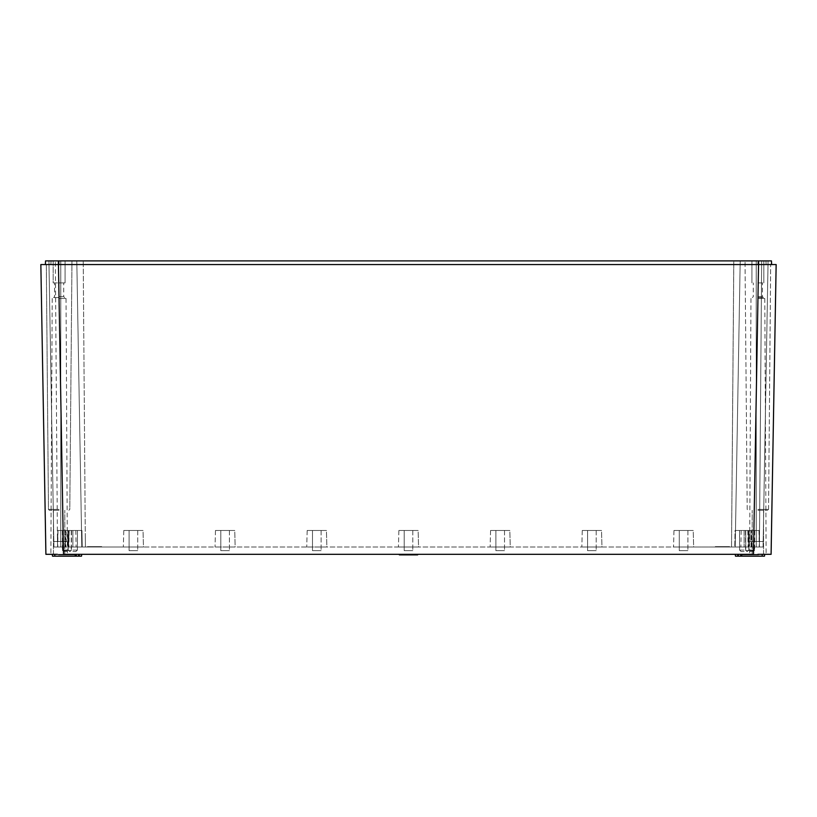 <?xml version="1.0" encoding="UTF-8"?>
<svg xmlns="http://www.w3.org/2000/svg" width="817" height="817" viewBox="0 0 817 817"><rect width="100%" height="100%" fill="white"/><g stroke="black" fill="none" stroke-linecap="round" stroke-linejoin="round"><path stroke-width="0.61" stroke-dasharray="4.08 3.06" d="M756.297 546.992L685.586 546.992C697.258 546.992 697.258 546.992 685.575 546.992L756.297 546.992M735.77 260.889L740.202 260.889L735.208 546.992L740.202 260.889L756.225 260.889L740.202 260.889L735.208 546.992L731.532 546.992L733.789 260.889L83.222 260.889L85.285 535.983L83.222 260.889L76.798 260.889L81.598 535.983L76.798 260.889L60.775 260.889L76.798 260.889L81.792 546.992L81.598 535.983L81.792 546.992L731.532 546.992L733.819 260.889L740.202 260.889L735.208 546.992L763.078 546.992L763.18 541.487L750.077 541.487L759.34 541.487L759.146 530.488L759.34 541.487L759.146 530.488L759.34 541.487L750.077 541.487L763.18 541.487L750.077 541.487L750.077 530.488L759.024 530.488L741.142 530.488L759.146 530.488L735.055 530.488L759.146 530.488L741.142 530.488L748.249 530.488L748.535 546.992L740.907 546.992L751.089 546.992L747.596 546.992L749.066 546.992L748.535 546.992L748.249 530.488L751.916 530.488L751.63 546.992L749.087 546.992L752.059 546.992L751.916 530.488L741.142 530.488L759.024 530.488L745.492 530.488L754.663 530.488L745.492 530.488L750.077 530.488L750.077 541.487L763.18 541.487L763.078 546.992L53.922 546.992L131.425 546.992L53.922 546.992L57.527 546.992L53.922 546.992L53.728 535.983L53.922 546.992L81.792 546.992L76.798 260.889L81.23 260.889M593.877 546.992L589.915 546.992C578.242 546.992 578.242 546.992 589.915 546.992L593.877 546.992C605.56 546.992 605.56 546.992 593.877 546.992L589.915 546.992L593.877 546.992M502.179 546.992L498.217 546.992C486.534 546.992 486.534 546.992 498.217 546.992L502.179 546.992C513.862 546.992 513.862 546.992 502.179 546.992L498.217 546.992L502.179 546.992M410.481 546.992L406.519 546.992C394.836 546.992 394.836 546.992 406.519 546.992L410.481 546.992C422.164 546.992 422.164 546.992 410.481 546.992L406.519 546.992L410.481 546.992M318.783 546.992L314.821 546.992C303.138 546.992 303.138 546.992 314.821 546.992L318.783 546.992C330.466 546.992 330.466 546.992 318.783 546.992L314.821 546.992L318.783 546.992M227.085 546.992L223.123 546.992C211.44 546.992 211.44 546.992 223.123 546.992L227.085 546.992C238.758 546.992 238.758 546.992 227.085 546.992L223.123 546.992L227.085 546.992M135.387 546.992L131.425 546.992C119.742 546.992 119.742 546.992 131.425 546.992L135.387 546.992C147.06 546.992 147.06 546.992 135.387 546.992L131.425 546.992L135.387 546.992M70.139 546.992L57.752 546.992L70.139 546.992M763.078 546.992L734.769 546.992L763.078 546.992L763.272 535.983L763.078 546.992L759.473 546.992L763.078 546.992L768.072 260.837L763.078 546.992M747.596 546.992C737.69 546.992 737.69 546.992 747.596 546.992M67.934 546.992L65.37 546.992L68.465 546.992L67.913 546.992L68.199 530.488L68.751 530.488L68.465 546.992L69.169 530.488L65.636 530.488L68.199 530.488L67.913 546.992M69.404 546.992C79.31 546.992 79.31 546.992 69.404 546.992M94.568 546.992L101.716 546.624L87.419 546.624L101.716 546.624L87.419 546.624L100.991 546.624L94.568 546.992M722.432 546.992L729.581 546.624L715.284 546.624L729.581 546.624L715.284 546.624L728.856 546.624L716.009 546.624L722.432 546.992M81.945 530.488L82.231 546.992L81.945 530.488L57.854 530.488L57.66 541.487L66.923 541.487L57.66 541.487L57.854 530.488L81.945 530.488L72.876 530.488L81.945 530.488L82.231 546.992L81.945 530.488M53.82 541.487L66.923 541.487L53.82 541.487L53.922 546.992L48.928 260.837L53.922 546.992L53.82 541.487L53.922 546.992L53.82 541.487L66.923 541.487L53.82 541.487M72.876 530.488L57.854 530.488L77.462 530.488L68.291 530.488L77.462 530.488L68.291 530.488L77.462 530.488L68.291 530.488L77.462 530.488L72.876 530.488L72.876 546.992L72.876 530.488M62.613 530.488L71.232 530.488L62.613 530.488L71.232 530.488L62.613 530.488L62.613 550.658L71.232 550.658L62.613 550.658L71.232 550.658L62.613 550.658L62.613 530.488M745.768 530.488L754.387 530.488L745.768 530.488L754.387 530.488L745.768 530.488L745.768 550.658L754.387 550.658L745.768 550.658L754.387 550.658L745.768 550.658L745.768 530.488M234.734 530.488L215.474 530.488L234.734 530.488L215.474 530.488L234.734 530.488L235.163 546.992L215.045 546.992L235.163 546.992L234.734 530.488M220.794 530.488L229.414 530.488L220.794 530.488L229.414 530.488L220.794 530.488L220.794 550.658L229.414 550.658L220.794 550.658L229.414 550.658L220.794 550.658L220.794 530.488M326.432 530.488L307.172 530.488L326.432 530.488L307.172 530.488L326.432 530.488L326.861 546.992L306.743 546.992L326.861 546.992L326.432 530.488M312.492 530.488L321.112 530.488L312.492 530.488L321.112 530.488L312.492 530.488L312.492 550.658L321.112 550.658L312.492 550.658L321.112 550.658L312.492 550.658L312.492 530.488M418.13 530.488L398.87 530.488L418.13 530.488L398.87 530.488L418.13 530.488L418.559 546.992L398.441 546.992L418.559 546.992L418.13 530.488M404.19 530.488L412.81 530.488L404.19 530.488L412.81 530.488L404.19 530.488L404.19 550.658L412.81 550.658L404.19 550.658L412.81 550.658L404.19 550.658L404.19 530.488M509.828 530.488L490.568 530.488L509.828 530.488L490.568 530.488L509.828 530.488L510.257 546.992L490.139 546.992L510.257 546.992L509.828 530.488M495.888 530.488L504.508 530.488L495.888 530.488L504.508 530.488L495.888 530.488L495.888 550.658L504.508 550.658L495.888 550.658L504.508 550.658L495.888 550.658L495.888 530.488M601.526 530.488L582.266 530.488L601.526 530.488L582.266 530.488L601.526 530.488L601.955 546.992L581.837 546.992L601.955 546.992L601.526 530.488M587.586 530.488L596.206 530.488L587.586 530.488L596.206 530.488L587.586 530.488L587.586 550.658L596.206 550.658L587.586 550.658L596.206 550.658L587.586 550.658L587.586 530.488M693.224 530.488L673.974 530.488L693.224 530.488L673.974 530.488L693.224 530.488L693.653 546.992L673.535 546.992L693.653 546.992L693.224 530.488M679.284 530.488L687.904 530.488L679.284 530.488L687.904 530.488L679.284 530.488L679.284 550.658L687.904 550.658L679.284 550.658L687.904 550.658L679.284 550.658L679.284 530.488M143.026 530.488L123.776 530.488L143.026 530.488L123.776 530.488L143.026 530.488L143.465 546.992L123.347 546.992L143.465 546.992L143.026 530.488M129.096 530.488L137.716 530.488L129.096 530.488L137.716 530.488L129.096 530.488L129.096 550.658L137.716 550.658L129.096 550.658L137.716 550.658L129.096 550.658L129.096 530.488M735.055 530.488L744.124 530.488L735.055 530.488L734.769 546.992L735.055 530.488M744.124 530.488L748.709 530.488L739.538 530.488L748.709 530.488L739.538 530.488L744.124 530.488L744.124 546.992L744.124 530.488M57.66 541.487L66.923 541.487L57.66 541.487L57.854 530.488L57.66 541.487M60.775 260.889L60.775 546.992L60.775 260.889L55.342 260.889L57.404 535.983L55.342 260.889L48.928 260.889L53.728 535.983L48.928 260.889L53.35 260.889M57.404 535.983L57.588 546.992L57.404 535.983M85.285 535.983L85.458 546.992L85.285 535.983M733.819 260.889L557.919 260.889M761.658 260.889L759.412 546.992L761.658 260.889L756.225 260.889L765.938 260.889L745.033 260.889L771.442 260.889L745.033 260.889L763.834 260.889L751.916 260.889L757.87 260.889L757.87 264.555L772.157 264.555L58.395 264.555L768.011 264.555M768.072 260.889L763.272 535.983L768.072 260.889L763.65 260.889M764.722 260.889L767.847 260.889M47.815 260.889L71.967 260.889L51.062 260.889L71.967 260.889L53.166 260.889L65.084 260.889L53.166 260.889L53.166 282.896L65.084 282.896L53.166 282.896L53.166 260.889M771.442 260.889L771.636 264.555L771.442 260.889L58.395 260.889L58.395 264.555L44.843 264.555L771.636 264.555L771.554 262.931L771.636 264.555L757.87 264.555L757.87 260.889L757.87 264.555L757.87 260.889L758.605 260.889L758.605 264.555L45.364 264.555L59.13 264.555L45.364 264.555L45.558 260.889L45.364 264.555L45.558 260.889L49.337 260.889M50.777 260.889L49.388 260.889M48.989 264.555L50.868 264.555L51.062 260.889L48.928 260.889M59.13 260.889L65.084 260.889L59.13 260.889L59.13 264.555L46.324 264.555L59.13 264.555L50.868 264.555L59.13 264.555L59.13 260.889M45.446 262.931L45.364 264.555L45.446 262.931M49.153 264.555L47.631 264.555M47.11 264.555L45.364 264.555M776.15 264.555L40.85 264.555L45.905 554.324L59.13 554.324C70.507 554.324 70.507 554.324 59.13 554.324L48.611 554.324L59.13 554.324C70.507 554.324 70.507 554.324 59.13 554.324L54.371 554.324M766.101 264.555L772.157 264.555L766.101 264.555M757.87 554.324L740.999 554.324L757.87 554.324C746.493 554.324 746.493 554.324 757.87 554.324L768.389 554.324L757.87 554.324C746.493 554.324 746.493 554.324 757.87 554.324L771.095 554.324M758.544 264.555L753.488 554.324L63.512 554.324L58.456 264.555M52.982 554.324L54.504 554.324M78.718 556.163L78.555 554.324L79.31 554.324L79.147 556.163L54.872 556.163L76.338 556.163L76.185 554.324L78.555 554.324L76.185 554.324L76.338 556.163L75.266 556.163L75.266 554.324L52.339 554.324L54.719 554.324L52.339 554.324L54.719 554.324L54.872 556.163L52.502 556.163L54.872 556.163L54.719 554.324L81.68 554.324L54.719 554.324L75.266 554.324L75.266 556.163L54.872 556.163L54.719 554.324M78.555 554.324L79.31 554.324M740.999 554.324L740.294 554.876L757.165 554.876L757.145 554.324L757.165 554.876L740.999 554.876L740.999 554.324M408.5 554.324L417.671 554.324L408.5 554.324M407.765 554.324L417.671 554.324L399.329 554.324L407.765 554.324L407.795 554.876L407.765 554.324L407.795 554.876L400.064 554.876L416.936 554.876L407.795 554.876L407.765 554.324M59.855 554.324L76.737 554.324L59.855 554.324L59.835 554.876L59.855 554.324L58.426 554.876L76.001 554.876L59.835 554.876L59.855 554.324M735.32 554.324L735.474 556.163L735.32 554.324L738.445 554.324L735.32 554.324L735.474 556.163L741.734 556.163L740.662 556.163L740.815 554.324L740.662 556.163L741.734 556.163L741.734 554.324L735.32 554.324L764.661 554.324L762.281 554.324L764.661 554.324L762.281 554.324L762.128 556.163L764.498 556.163L764.661 554.324M741.734 554.324L741.734 556.163L741.734 554.324L762.281 554.324L762.128 556.163L764.498 556.163L762.128 556.163L762.281 554.324L741.734 554.324L762.281 554.324M59.13 297.572L53.125 297.572L59.13 297.572M757.87 297.572L763.875 297.572L757.87 297.572M757.87 282.896L763.834 282.896L757.87 282.896M59.13 554.324L50.868 554.324L59.13 554.324M59.13 282.896L65.084 282.896L59.13 282.896M52.339 554.324L52.502 556.163L52.339 554.324L52.502 556.163L54.872 556.163M79.147 556.163L81.526 556.163L81.68 554.324M757.165 554.876L757.145 554.324L757.87 554.876L757.165 554.876M758.574 554.876L757.87 554.876L758.605 554.324L758.574 554.876M399.329 554.324L399.36 554.876L409.205 554.876L409.235 554.324L409.205 554.876L409.235 554.324L409.205 554.876L417.64 554.876L416.936 554.876L417.671 554.324M59.13 510.308L49.377 510.308L59.13 510.308M770.584 264.555L771.371 264.555M757.87 510.308L767.623 510.308L757.87 510.308M76.001 554.876L76.706 554.876L76.001 554.324L76.001 554.876M58.395 554.324L58.426 554.876L58.395 554.324M741.734 556.163L762.128 556.163M738.445 554.324L738.282 556.163L737.69 554.324M740.662 556.163L740.815 554.324M751.63 546.992L751.916 530.488M748.535 546.992L748.249 530.488M750.077 550.107L754.581 550.107L750.077 550.107M750.077 551.577L753.1 551.577L750.077 551.577M746.861 546.992L740.907 546.992L746.861 546.992M673.974 530.488L673.535 546.992L673.974 530.488M582.266 530.488L581.837 546.992L582.266 530.488M490.568 530.488L490.139 546.992L490.568 530.488M398.87 530.488L398.441 546.992L398.87 530.488M307.172 530.488L306.743 546.992L307.172 530.488M215.474 530.488L215.045 546.992L215.474 530.488M123.776 530.488L123.347 546.992L123.776 530.488M66.923 530.488L57.976 530.488L75.858 530.488L57.976 530.488L71.508 530.488L66.923 530.488L66.923 541.487L66.923 530.488M66.923 550.107L62.419 550.107L66.923 550.107M66.923 551.577L63.9 551.577L66.923 551.577M65.37 546.992L65.084 530.488L65.636 530.488L65.084 530.488L65.37 546.992L65.084 530.488M68.465 546.992L68.751 530.488L68.465 546.992M72.876 550.107L77.38 550.107L72.876 550.107M72.876 551.577L75.899 551.577L72.876 551.577M744.124 550.107L739.62 550.107L744.124 550.107M744.124 551.577L741.101 551.577L744.124 551.577M754.387 530.488L754.387 550.658L754.387 530.488M66.923 550.658L70.865 550.658L66.923 550.658M750.077 550.658L746.135 550.658L750.077 550.658M687.904 530.488L687.904 550.658L687.904 530.488M596.206 530.488L596.206 550.658L596.206 530.488M504.508 530.488L504.508 550.658L504.508 530.488M412.81 530.488L412.81 550.658L412.81 530.488M321.112 530.488L321.112 550.658L321.112 530.488M229.414 530.488L229.414 550.658L229.414 530.488M137.716 530.488L137.716 550.658L137.716 530.488M71.232 530.488L71.232 550.658L71.232 530.488M98.969 546.992L99.337 546.624L98.602 546.624L99.337 546.624L98.602 546.624L98.969 546.992M93.832 546.992L89.063 546.624L93.832 546.992M96.59 546.992L96.947 546.624L96.222 546.624L96.947 546.624L96.222 546.624L96.59 546.992M96.947 546.624L96.222 546.624L96.947 546.624M99.337 546.624L98.602 546.624L99.337 546.624M727.569 546.992L722.8 546.624L727.569 546.992M718.031 546.992L717.663 546.624L718.398 546.624L717.663 546.624L718.031 546.992M720.41 546.992L720.053 546.624L720.778 546.624L720.053 546.624L720.41 546.992M756.225 546.992L756.225 260.889L756.225 546.992M51.062 260.889L50.868 264.555M59.13 298.481L66.044 298.481L59.13 298.481M59.13 296.653L63.716 296.653L59.13 296.653M757.87 298.481L764.783 298.481L757.87 298.481M757.87 296.653L762.455 296.653L757.87 296.653M75.266 556.163L75.266 554.324M416.936 554.324L416.936 554.876M400.064 554.324L400.064 554.876M59.13 509.399L48.458 509.399L59.13 509.399M765.938 260.889L766.132 264.555L765.938 260.889M757.87 509.399L768.542 509.399L757.87 509.399M748.801 530.488L749.087 546.992L748.801 530.488M751.078 546.992L751.364 530.488L751.078 546.992M752.324 530.488L752.059 546.992L752.324 530.488M747.831 530.488L748.106 546.992L747.831 530.488M750.077 530.488L750.077 541.487L750.077 530.488M65.636 530.488L65.922 546.992L65.636 530.488M69.169 530.488L68.894 546.992L69.169 530.488M64.676 530.488L64.941 546.992L64.676 530.488M759.024 530.488L759.248 546.992M741.142 530.488L740.907 546.992M81.792 546.992L76.798 260.837L81.792 546.992M735.208 546.992L740.202 260.837M52.217 298.481L50.868 554.324L52.217 298.481L53.125 297.572L52.217 298.481M66.044 298.481L67.382 554.324L66.044 298.481L65.125 297.572L66.044 298.481M63.716 296.653L64.625 297.572L63.716 296.653L63.716 282.896L63.716 296.653M54.545 296.653L53.626 297.572L54.545 296.653L54.545 282.896L54.545 296.653M65.084 282.896L65.084 260.889L65.084 282.896M764.783 298.481L766.132 554.324L764.783 298.481L763.875 297.572L764.783 298.481M750.956 298.481L749.618 554.324L750.956 298.481L751.875 297.572L750.956 298.481M762.455 296.653L763.374 297.572L762.455 296.653L762.455 282.896L762.455 296.653M753.284 296.653L752.375 297.572L753.284 296.653L753.284 282.896L753.284 296.653M751.916 282.896L751.916 260.889L751.916 282.896M763.834 282.896L763.834 260.889L763.834 282.896M740.294 554.876L740.263 554.324M64.809 554.324L64.809 510.308L64.809 554.324M53.442 554.324L53.442 510.308L53.442 554.324M48.458 509.399L49.377 510.308L48.458 509.399L46.324 264.555L48.458 509.399M69.792 509.399L68.873 510.308L69.792 509.399L71.967 260.889L69.792 509.399M747.208 509.399L745.033 260.889L747.208 509.399L748.127 510.308L747.208 509.399M768.542 509.399L770.676 264.555L768.542 509.399L767.623 510.308L768.542 509.399M752.191 554.324L752.191 510.308L752.191 554.324M763.558 554.324L763.558 510.308L763.558 554.324M76.706 554.876L76.737 554.324M753.1 551.577L754.581 550.107L753.1 551.577L754.581 550.107L754.663 530.488M747.065 551.577L745.584 550.107L747.065 551.577L745.584 550.107L745.492 530.488M57.976 530.488L57.752 546.992M75.858 530.488L76.093 546.992M69.935 551.577L71.416 550.107L69.935 551.577L71.416 550.107L71.508 530.488M63.9 551.577L62.419 550.107L63.9 551.577L62.419 550.107L62.337 530.488M68.383 550.107L68.291 530.488L68.383 550.107L68.291 530.488L68.383 550.107L69.864 551.577L68.383 550.107M77.38 550.107L77.462 530.488L77.38 550.107L77.462 530.488L77.38 550.107L75.899 551.577L77.38 550.107M748.617 550.107L748.709 530.488L748.617 550.107L748.709 530.488L748.617 550.107L747.136 551.577L748.617 550.107M739.62 550.107L739.538 530.488L739.62 550.107L739.538 530.488L739.62 550.107L741.101 551.577L739.62 550.107"/><path stroke-width="1.23" d="M53.35 260.889L60.775 260.889M81.23 260.889L557.919 260.889M51.062 260.889L58.395 260.889L58.395 264.555L45.364 264.555L45.558 260.889L764.722 260.889M763.65 260.889L761.658 260.889M735.77 260.889L733.789 260.889M758.605 260.889L771.442 260.889L771.636 264.555L758.605 264.555L758.605 260.889M53.166 260.889L50.777 260.889M48.928 260.889L47.815 260.889M50.858 264.555L49.153 264.555M47.631 264.555L47.11 264.555M45.558 260.889L45.364 264.555L48.989 264.555M57.415 554.324L45.905 554.324L40.85 264.555L776.15 264.555L771.095 554.324L757.87 554.324M58.456 264.555L63.512 554.324L753.488 554.324L758.544 264.555M771.095 554.324L776.15 264.555M78.555 554.324L78.718 556.163L81.526 556.163L79.147 556.163L81.526 556.163L81.68 554.324M78.718 556.163L76.338 556.163L76.185 554.324L76.338 556.163L52.502 556.163L52.339 554.324M771.371 264.555L771.554 262.931M768.011 264.555L770.584 264.555M771.554 262.89L771.442 260.889M417.671 554.324L417.64 554.876L399.36 554.876L399.329 554.324M740.815 554.324L740.662 556.163L762.128 556.163L762.281 554.324M764.661 554.324L764.498 556.163L762.128 556.163M740.662 556.163L735.474 556.163L737.853 556.163L735.474 556.163L735.32 554.324M75.266 554.324L75.266 556.163M54.719 554.324L54.872 556.163M79.147 556.163L79.31 554.324M416.936 554.324L416.936 554.876M400.064 554.876L400.064 554.324M741.734 556.163L741.734 554.324M737.69 554.324L737.853 556.163M738.282 556.163L738.445 554.324"/></g></svg>
